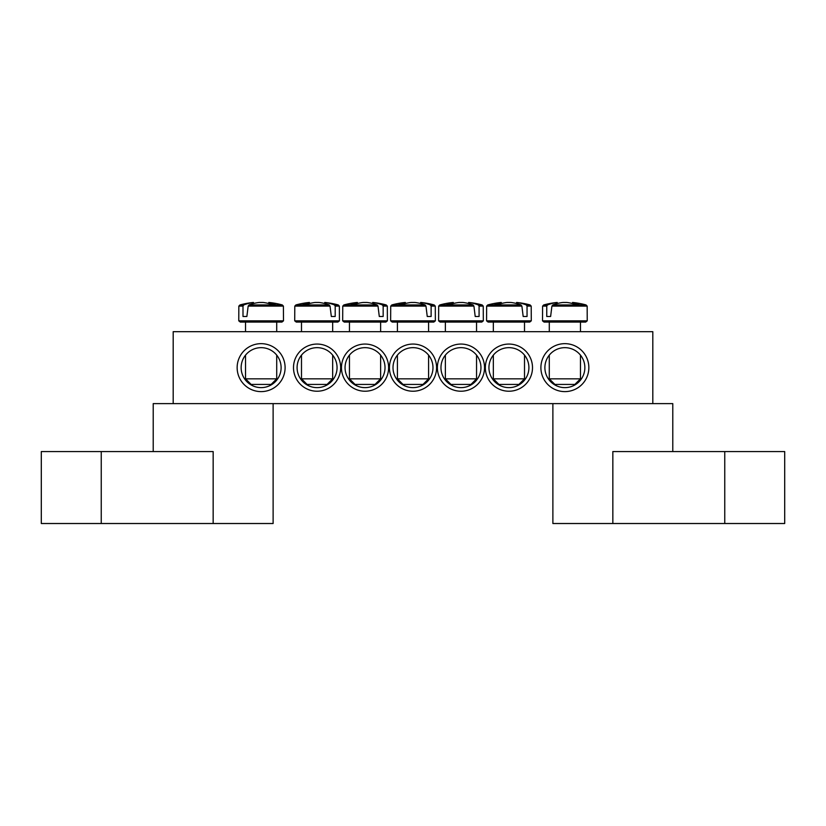 <?xml version="1.0" encoding="UTF-8"?>
<svg xmlns="http://www.w3.org/2000/svg" width="826" height="826" viewBox="0 0 826 826"><rect width="100%" height="100%" fill="white"/><g stroke="black" fill="none" stroke-linecap="round" stroke-linejoin="round"><path stroke-width="1.24" d="M337.06 367.642A19.979 19.979 0 0 1 307.086 384.947A19.979 19.979 0 0 1 307.086 350.338A19.979 19.979 0 0 1 337.06 367.642M340.663 367.642A23.582 23.582 0 0 0 305.29 347.219A23.582 23.582 0 0 0 305.29 388.065A23.582 23.582 0 0 0 340.663 367.642M652.808 331.67L173.192 331.67L173.192 403.615L652.808 403.615L652.808 331.67M532.502 367.642A23.582 23.582 0 0 0 497.128 347.219A23.582 23.582 0 0 0 497.128 388.065A23.582 23.582 0 0 0 532.502 367.642M484.542 367.642A23.582 23.582 0 0 0 449.168 347.219A23.582 23.582 0 0 0 449.168 388.065A23.582 23.582 0 0 0 484.542 367.642M588.855 367.642A23.985 23.985 0 0 0 552.883 346.868A23.985 23.985 0 0 0 552.883 388.406A23.985 23.985 0 0 0 588.855 367.642M285.104 367.642A23.985 23.985 0 0 0 249.132 346.868A23.985 23.985 0 0 0 249.132 388.406A23.985 23.985 0 0 0 285.104 367.642M436.582 367.642A23.582 23.582 0 0 0 401.209 347.219A23.582 23.582 0 0 0 401.209 388.065A23.582 23.582 0 0 0 436.582 367.642M388.623 367.642A23.582 23.582 0 0 0 353.249 347.219A23.582 23.582 0 0 0 353.249 388.065A23.582 23.582 0 0 0 388.623 367.642M528.908 367.642A19.979 19.979 0 0 1 498.935 384.947A19.979 19.979 0 0 1 498.935 350.338A19.979 19.979 0 0 1 528.908 367.642M385.019 367.642A19.979 19.979 0 0 1 355.046 384.947A19.979 19.979 0 0 1 355.046 350.338A19.979 19.979 0 0 1 385.019 367.642M480.949 367.642A19.979 19.979 0 0 1 450.965 384.947A19.979 19.979 0 0 1 450.965 350.338A19.979 19.979 0 0 1 480.949 367.642M432.979 367.642A19.979 19.979 0 0 1 403.005 384.947A19.979 19.979 0 0 1 403.005 350.338A19.979 19.979 0 0 1 432.979 367.642M584.86 367.642A19.979 19.979 0 0 1 554.886 384.947A19.979 19.979 0 0 1 554.886 350.338A19.979 19.979 0 0 1 584.86 367.642M281.108 367.642A19.979 19.979 0 0 1 251.135 384.947A19.979 19.979 0 0 1 251.135 350.338A19.979 19.979 0 0 1 281.108 367.642M240.325 322.078L281.924 322.078L283.483 320.839L238.766 320.839L240.325 322.078M248.161 306.105L283.401 306.105L282.275 304.939L249.049 304.939L248.161 306.105L246.871 316.482L242.999 316.482L242.999 306.105L243.753 304.939L239.974 304.939L238.838 306.105L242.999 306.105M282.275 304.939A79.936 79.936 0 0 0 269.049 302.481L268.78 302.481A79.885 56.271 97.1 0 1 275.316 303.854A79.389 55.92 97.1 0 0 269.885 303.854A79.885 56.271 -97.1 0 0 263.174 302.481L259.075 302.481A79.885 56.271 97.1 0 0 249.049 304.939M243.753 304.939A79.885 56.271 -97.1 0 1 253.468 302.481L253.2 302.481A79.936 79.936 0 0 0 239.974 304.939M246.871 316.482L242.999 316.482M253.644 303.503L253.468 302.481L253.644 303.503M276.71 378.835L245.539 378.835L251.135 384.431L271.114 384.431L276.71 378.835L276.71 355.139M268.78 302.481L268.605 303.503M579.584 322.078L585.675 322.078L587.234 320.839L542.517 320.839L544.076 322.078L579.584 322.078M551.913 306.105L587.162 306.105L586.026 304.939L552.811 304.939L551.913 306.105L550.622 316.482L546.75 316.482L546.76 306.105L547.504 304.939L543.725 304.939L542.599 306.105L546.76 306.105M547.504 304.939A79.885 56.271 -97.1 0 1 557.22 302.481L556.951 302.481A79.936 79.936 0 0 0 543.725 304.939M586.026 304.939A79.936 79.936 0 0 0 572.8 302.481L572.532 302.481A79.885 56.271 97.1 0 1 579.078 303.854A79.389 55.92 97.1 0 0 573.636 303.854A79.885 56.271 -97.1 0 0 566.925 302.481L562.826 302.481A79.885 56.271 97.1 0 0 552.811 304.939M575.898 378.835L549.29 378.835L554.886 384.431L574.865 384.431L580.461 378.835L575.898 378.835M557.395 303.503L557.22 302.481L557.395 303.503M572.532 302.481L572.356 303.503M550.622 316.482L546.75 316.482M392.195 322.078L433.805 322.078L435.364 320.839L390.636 320.839L392.195 322.078M431.12 306.105L435.281 306.105L434.156 304.939L430.367 304.939L431.12 306.105L431.12 316.482L427.248 316.482L425.968 306.105L425.07 304.939L391.844 304.939L390.719 306.105L425.968 306.105M425.07 304.939A79.885 56.271 -97.1 0 0 415.055 302.481L410.945 302.481A79.885 56.271 97.1 0 0 404.234 303.854A79.389 55.92 -97.1 0 0 398.803 303.854A79.885 56.271 -97.1 0 1 405.349 302.481L405.081 302.481A79.936 79.936 0 0 0 391.844 304.939M434.156 304.939A79.936 79.936 0 0 0 420.919 302.481L420.651 302.481A79.885 56.271 97.1 0 1 430.367 304.939M428.591 378.835L397.409 378.835L403.005 384.431L422.995 384.431L428.591 378.835L428.591 355.139M420.486 303.503L420.651 302.481L420.486 303.503M405.514 303.503L405.349 302.481M431.12 316.482L427.248 316.482M344.235 322.078L385.845 322.078L387.394 320.839L342.676 320.839L344.235 322.078M383.161 306.105L387.322 306.105L386.186 304.939L382.407 304.939L383.161 306.105L383.161 316.482L379.289 316.482L378.009 306.105L377.11 304.939L343.884 304.939L342.759 306.105L378.009 306.105M377.11 304.939A79.885 56.271 -97.1 0 0 367.085 302.481L362.986 302.481A79.885 56.271 97.1 0 0 356.274 303.854A79.389 55.92 -97.1 0 0 350.844 303.854A79.885 56.271 -97.1 0 1 357.39 302.481L357.111 302.481A79.936 79.936 0 0 0 343.884 304.939M386.186 304.939A79.936 79.936 0 0 0 372.96 302.481L372.691 302.481A79.885 56.271 97.1 0 1 382.407 304.939M380.631 378.835L349.45 378.835L355.046 384.431L375.035 384.431L380.631 378.835L380.631 355.139M372.516 303.503L372.691 302.481L372.516 303.503M357.555 303.503L357.39 302.481M383.161 316.482L379.289 316.482M296.276 322.078L337.875 322.078L339.434 320.839L294.717 320.839L296.276 322.078M332.661 331.67L332.661 322.078L301.49 322.078L301.49 331.67M335.201 306.105L339.362 306.105L338.226 304.939L334.447 304.939L335.201 306.105L335.201 316.482L331.329 316.482L330.039 306.105L329.151 304.939L295.925 304.939L294.799 306.105L330.039 306.105M329.151 304.939A79.885 56.271 -97.1 0 0 319.125 302.481L315.026 302.481A79.885 56.271 97.1 0 0 308.315 303.854A79.389 55.92 -97.1 0 0 302.884 303.854A79.885 56.271 -97.1 0 1 309.42 302.481L309.151 302.481A79.936 79.936 0 0 0 295.925 304.939M338.226 304.939A79.936 79.936 0 0 0 325 302.481L324.732 302.481A79.885 56.271 97.1 0 1 334.447 304.939M332.661 378.835L301.49 378.835L307.086 384.431L327.065 384.431L332.661 378.835L332.661 355.139M324.556 303.503L324.732 302.481L324.556 303.503M309.595 303.503L309.42 302.481M335.201 316.482L331.329 316.482M440.155 322.078L481.764 322.078L483.324 320.839L438.606 320.839L440.155 322.078M476.55 331.67L476.55 322.078L445.369 322.078L445.369 331.67M479.08 306.105L483.241 306.105L482.116 304.939L478.326 304.939L479.08 306.105L479.08 316.482L475.208 316.482L473.928 306.105L473.03 304.939L439.814 304.939L438.678 306.105L473.928 306.105M473.03 304.939A79.885 56.271 -97.1 0 0 463.014 302.481L458.915 302.481A79.885 56.271 97.1 0 0 452.204 303.854A79.389 55.92 -97.1 0 0 446.763 303.854A79.885 56.271 -97.1 0 1 453.309 302.481L453.04 302.481A79.936 79.936 0 0 0 439.814 304.939M482.116 304.939A79.936 79.936 0 0 0 468.889 302.481L468.61 302.481A79.885 56.271 97.1 0 1 478.326 304.939M476.55 378.835L445.369 378.835L450.965 384.431L470.954 384.431L476.55 378.835L476.55 355.139M468.445 303.503L468.61 302.481L468.445 303.503M453.484 303.503L453.309 302.481M479.08 316.482L475.208 316.482M488.125 322.078L529.724 322.078L531.283 320.839L486.566 320.839L488.125 322.078M524.51 331.67L524.51 322.078L493.339 322.078L493.339 331.67M527.04 306.105L531.201 306.105L530.075 304.939L526.296 304.939L527.04 306.105L527.05 316.482L523.178 316.482L521.887 306.105L520.989 304.939L487.774 304.939L486.638 306.105L521.887 306.105M520.989 304.939A79.885 56.271 -97.1 0 0 510.974 302.481L506.875 302.481A79.885 56.271 97.1 0 0 500.164 303.854A79.389 55.92 -97.1 0 0 494.722 303.854A79.885 56.271 -97.1 0 1 501.268 302.481L501 302.481A79.936 79.936 0 0 0 487.774 304.939M530.075 304.939A79.936 79.936 0 0 0 516.849 302.481L516.58 302.481A79.885 56.271 97.1 0 1 526.296 304.939M524.51 378.835L493.339 378.835L498.935 384.431L518.914 384.431L524.51 378.835L524.51 355.139M516.405 303.503L516.58 302.481L516.405 303.503M501.444 303.503L501.268 302.481M527.05 316.482L523.178 316.482M153.213 451.574L153.213 403.615L273.117 403.615L273.117 523.519L213.16 523.519L213.16 451.574L41.3 451.574L41.3 523.519L213.16 523.519M612.84 523.519L612.84 451.574L784.7 451.574L784.7 523.519L552.883 523.519L552.883 403.615L672.787 403.615L672.787 451.574M101.247 523.519L101.247 451.574M724.753 523.519L724.753 451.574M238.838 306.105L238.766 320.839M283.401 306.105L283.483 320.839M245.539 322.078L245.539 331.67M245.539 355.139L245.539 378.835M276.71 322.078L276.71 331.67M587.162 306.105L587.234 320.839M542.599 306.105L542.517 320.839M549.29 322.078L549.29 331.67M549.29 355.139L549.29 378.835M580.461 322.078L580.461 331.67M580.461 355.139L580.461 378.835M435.281 306.105L435.364 320.839M390.719 306.105L390.636 320.839M397.409 322.078L397.409 331.67M397.409 355.139L397.409 378.835M428.591 322.078L428.591 331.67M387.322 306.105L387.394 320.839M342.759 306.105L342.676 320.839M349.45 322.078L349.45 331.67M349.45 355.139L349.45 378.835M380.631 322.078L380.631 331.67M339.362 306.105L339.434 320.839M294.799 306.105L294.717 320.839M301.49 355.139L301.49 378.835M483.241 306.105L483.324 320.839M438.678 306.105L438.606 320.839M445.369 355.139L445.369 378.835M531.201 306.105L531.283 320.839M486.638 306.105L486.566 320.839M493.339 355.139L493.339 378.835"/></g></svg>
